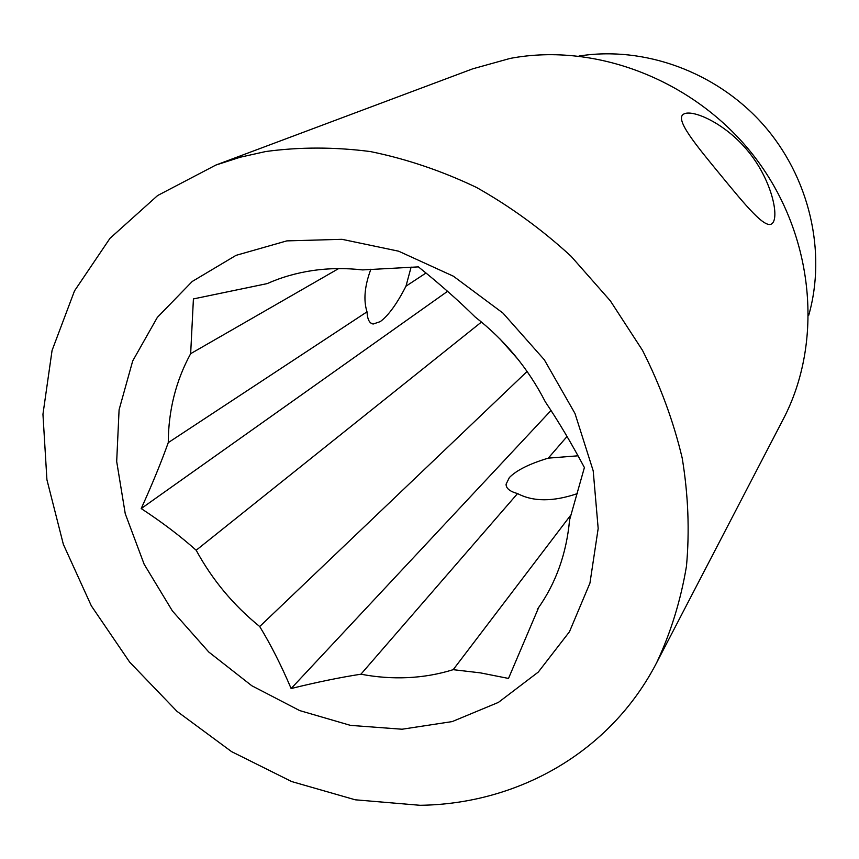 <?xml version="1.0" encoding="UTF-8"?>
<svg xmlns="http://www.w3.org/2000/svg" width="859" height="859" viewBox="0 0 859 859"><rect width="100%" height="100%" fill="white"/><g stroke="black" fill="none" stroke-linecap="round" stroke-linejoin="round"><path stroke-width="1.29" d="M411.117 267.052L405.974 286.187C396.955 303.828 388.365 315.64 380.226 321.642L373.193 324.015C369.467 323.446 367.405 319.387 367.018 311.828L168.267 442.621C161.191 462.389 152.172 484.369 141.209 508.56C162.244 522.369 180.562 536.274 196.174 550.243L481.469 322.039M683.399 114.258C691.742 108.642 724.975 122.934 747.91 151.001C771.06 178.94 779.145 215.008 772.756 222.878L772.155 223.501C765.466 229.879 745.29 205.022 720.615 175.043C695.994 145.117 675.421 120.185 683.088 114.483L683.399 114.258M578.032 455.807L548.278 458.137C529.402 463.817 516.431 470.292 509.366 477.561L506.08 484.218C506.037 488.374 509.859 491.488 517.548 493.571L360.93 674.197C376.65 677.203 392.305 678.342 407.896 677.622C423.476 676.871 438.584 674.229 453.198 669.676L480.396 672.865L508.507 678.438L538.743 607.367M548.278 458.137L567.037 436.49M527.093 371.453L259.708 626.533C270.692 644.508 281.172 665.177 291.126 688.531L551.016 410.473M291.126 688.531C316.874 682.186 340.153 677.407 360.93 674.197M571.31 514.391L453.198 669.676M537.294 609.428L538.024 608.397C555.998 582.993 566.521 553.507 569.581 519.942L584.399 467.543C571.342 443.083 558.318 421.189 545.336 401.872C528.253 368.479 504.845 340.164 475.102 316.95C458.663 300.693 439.765 283.996 418.408 266.881L362.584 269.919C345.586 267.976 329.008 268.18 312.848 270.51C296.699 272.894 281.462 277.253 267.138 283.62L193.415 298.921L190.655 353.683L338.618 268.599M141.209 508.56L447.56 291.319M425.989 273.012L405.974 286.187M518.321 359.685L499.959 338.961M402.076 729.227L350.461 725.372L299.641 710.565L251.762 685.718L208.78 652.035L172.412 610.974L144.151 564.245L125.253 513.725L116.684 461.487L119.09 409.775L132.705 360.941L157.337 317.39L192.223 281.473L236.021 255.359L286.799 240.885L342 239.317L398.619 251.193L453.38 276.201L502.966 313.095L544.327 359.792L574.982 413.469L593.204 470.839L598.175 528.489L589.95 583.1L569.463 631.752L538.271 672.092L498.413 702.394L452.199 721.592L402.076 729.227M190.655 353.683C175.88 380.805 168.418 410.452 168.267 442.621M196.174 550.243C212.27 579.836 233.444 605.273 259.708 626.533M265.699 151.538L240.252 157.208L215.845 165.068L157.616 195.541L109.984 238.33L74.508 290.879L52.066 350.451L42.95 414.274L46.923 479.741L63.362 544.359L91.333 605.853L129.666 662.128L176.933 711.284L231.533 751.604L291.652 781.55L355.239 799.804L420.04 805.291C517.182 804.099 610.008 752.924 656.652 662.708C670.75 632.782 680.682 600.645 686.459 566.274C689.68 531.002 688.263 494.945 682.207 458.094C673.467 421.264 660.238 385.358 642.511 350.365L610.319 300.811L571.063 256.25C541.814 229.396 510.257 206.439 476.401 187.391C441.698 170.844 406.35 158.894 370.369 151.56C334.505 146.932 299.608 146.921 265.699 151.538M656.652 662.708L783.225 419.246C823.641 342.193 814.536 236.483 756.188 158.958C697.895 81.412 597.273 41.855 510.117 58.423L472.804 68.795L215.845 165.068M808.706 315.35C826.798 252.031 809.64 177.147 763.039 124.415C716.32 71.791 644.046 45.72 579.009 56.039M577.452 493.581C553.164 501.839 533.192 501.828 517.548 493.571M367.018 311.828C363.303 300.221 364.592 286.015 370.873 269.211M506.67 486.967L506.08 484.218M370.734 322.973L373.193 324.015"/></g></svg>
